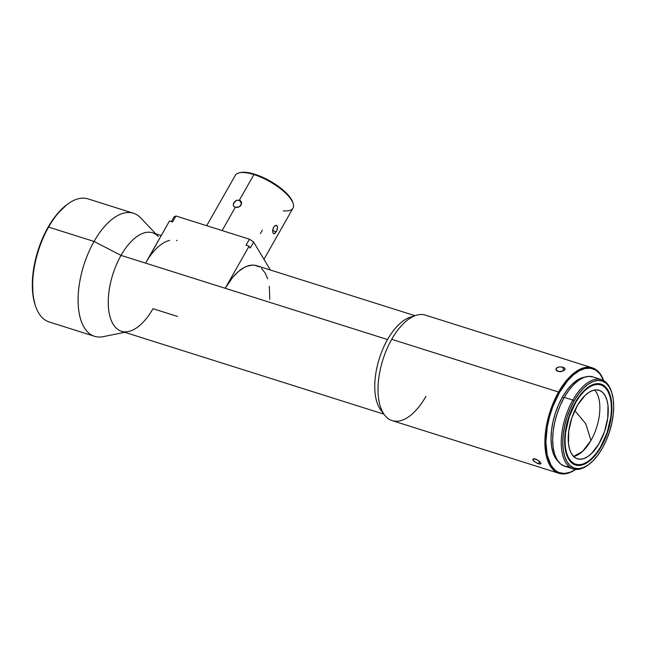 <?xml version="1.0" encoding="UTF-8"?>
<svg xmlns="http://www.w3.org/2000/svg" width="646" height="646" viewBox="0 0 646 646"><rect width="100%" height="100%" fill="white"/><g stroke="black" fill="none" stroke-linecap="round" stroke-linejoin="round"><path stroke-width="0.97" d="M590.969 440.467A35.958 17.66 107.5 0 0 594.53 390.014A35.958 17.66 107.5 0 1 590.969 440.467L585.785 423.776L590.969 440.467A35.958 17.66 107.5 0 1 573.559 456.431L582.539 451.449L590.969 440.467M574.762 410.557L585.785 423.776L574.762 410.557M539.886 461.696L540.985 463.521L539.749 464.046L538.401 463.739L539.685 461.494L538.401 463.739L533.911 461.284L532.942 459.144L535.55 458.983L539.894 461.704L540.985 463.521L540.645 463.981L536.81 463.117L533.055 460.307L533.216 458.902L534.177 458.725L538.635 460.614M558.572 392.025A55.314 27.172 -72.5 0 1 592.334 367.832A55.314 27.172 -72.5 0 1 603.687 380.599A55.314 27.172 107.5 0 0 558.572 392.025L559.412 392.598A54.579 26.809 -72.5 0 1 603.647 380.567L599.795 373.735L595.58 370.021L590.63 368.252L585.123 368.503L579.284 370.764L573.325 374.946L567.479 380.89L559.412 392.598L558.572 392.025A55.314 27.172 107.5 0 0 546.193 455.43A55.314 27.172 107.5 0 0 575.634 469.408A55.314 27.172 -72.5 0 1 559.016 473.332A55.314 27.172 -72.5 0 1 558.572 392.025L391.702 339.32L558.572 392.025M592.334 367.832L425.464 315.127A55.314 27.172 107.5 0 0 391.702 339.32A55.314 27.172 -72.5 0 1 416.121 315.337A55.314 27.172 -72.5 0 1 426.715 315.595M562.278 367.041L564.346 367.84L565.113 369.052L563.062 371.07L558.742 371.563L555.988 369.827L556.246 368.365L557.248 367.558L559.614 366.904L562.278 367.041M561.406 371.539L557.95 371.369L556.674 370.723L555.988 368.834L557.95 367.259M559.614 366.904L563.07 367.243L563.231 370.998L563.07 367.243L565.024 368.616L565.024 369.496L563.046 371.079M565.024 368.616L565.024 369.496M416.121 315.337L410.323 317.17A51.632 25.355 107.5 0 0 387.535 339.546A51.632 25.355 107.5 0 0 380.922 410.267L384.612 415.087A55.314 27.172 -72.5 0 1 391.702 339.32A55.314 27.172 107.5 0 0 390.887 420.158A55.314 27.172 -72.5 0 1 384.612 415.087M177.472 316.435L152.965 308.691A51.632 25.355 -72.5 0 1 128.36 331.543A51.632 25.355 -72.5 0 1 108.536 308.465A51.632 25.355 -72.5 0 1 121.036 255.38L145.544 263.116A51.632 25.355 -72.5 0 1 169.656 240.377M176.447 240.369A51.632 25.355 -72.5 0 1 177.052 240.546M161.209 235.54L152.553 232.802A51.632 25.355 107.5 0 0 121.036 255.38A51.632 25.355 -72.5 0 1 158.359 236.541M414.998 315.692L256.696 265.7A51.632 25.355 107.5 0 0 225.188 288.269L387.535 339.546A51.632 25.355 -72.5 0 1 413.141 316.524M558.427 461.615L555.285 457.756L552.952 452.475L551.514 445.974L551.03 438.513L551.523 430.365L552.96 421.846L555.294 413.287L558.435 405.018L562.262 397.355L566.631 390.596L571.371 384.992L576.297 380.76L581.23 378.072L584.727 377.135A45.357 22.279 107.5 0 0 562.262 397.355L563.966 397.896L562.262 397.355A45.357 22.279 107.5 0 0 558.128 461.349M155.783 233.828L140.707 217.912A64.535 31.694 107.5 0 0 94.058 241.451L121.036 255.38L94.058 241.451A64.535 31.694 -72.5 0 1 133.447 213.237L87.977 198.871A64.535 31.694 107.5 0 0 48.587 227.093A64.535 31.694 -72.5 0 1 67.547 204.209L66.643 204.879A63.429 31.153 107.5 0 0 48.006 227.376L48.587 227.093L94.058 241.451L48.587 227.093A64.535 31.694 107.5 0 0 49.104 321.95L94.574 336.316A64.535 31.694 -72.5 0 1 94.058 241.451A64.535 31.694 107.5 0 0 78.432 307.811A64.535 31.694 107.5 0 0 103.207 336.663L124.686 332.286M601.426 379.598L592.842 376.893A46.835 23.006 107.5 0 0 564.257 397.371L572.841 400.076A46.835 23.006 -72.5 0 1 601.426 379.598A46.835 23.006 -72.5 0 1 611.512 391.823M599.884 390.564A35.958 17.66 -72.5 0 1 604.809 430.712A35.958 17.66 -72.5 0 1 577.411 458.838A35.958 17.66 -72.5 0 1 576.595 458.531L579.995 459.249L583.709 458.628L587.602 456.69L591.518 453.524L598.826 444.02L604.527 431.544L607.741 418.01L607.991 405.47L606.965 400.181L605.229 395.828L602.831 392.582L599.884 390.564L596.476 389.853L592.762 390.475L588.869 392.405L584.953 395.57L577.645 405.082L571.952 417.55L568.73 431.092L568.488 443.632L569.506 448.922L571.25 453.266L573.64 456.512L576.595 458.531A35.958 17.66 -72.5 0 1 571.67 418.39A35.958 17.66 -72.5 0 1 599.068 390.265A35.958 17.66 -72.5 0 1 599.884 390.564L598.228 390.047L599.884 390.564M573.979 464.385L574.746 463.933A41.675 20.47 -72.5 0 1 569.36 416.444A41.675 20.47 -72.5 0 1 601.733 385.161L601.353 384.273A42.41 20.834 107.5 0 0 600.699 384.015A42.41 20.834 107.5 0 1 601.353 384.273L601.733 385.161A41.675 20.47 -72.5 0 1 609.606 395.207A41.675 20.47 -72.5 0 1 588.877 460.84A41.675 20.47 -72.5 0 1 574.746 463.933L573.979 464.385M609.606 395.207L609.372 394.496A42.41 20.834 107.5 0 0 607.264 389.78A42.41 20.834 107.5 0 0 601.353 384.273A42.41 20.834 107.5 0 1 607.264 389.78L607.878 389.974L607.264 389.78A42.41 20.834 107.5 0 1 609.485 394.851M568.593 459.12A42.41 20.834 -72.5 0 1 571.395 410.162A42.41 20.834 -72.5 0 1 601.006 384.112A42.41 20.834 -72.5 0 1 607.878 389.974L604.939 386.373L601.361 384.225L597.284 383.635L592.85 384.62L588.248 387.132L583.637 391.088L579.212 396.329L575.126 402.652L571.548 409.814L566.421 425.553L565.08 433.514L564.62 441.129L565.072 448.114L566.413 454.186L568.593 459.12L571.532 462.73L575.11 464.87L579.187 465.459L583.621 464.482L588.231 461.963L592.834 458.014L597.267 452.773L601.345 446.451L604.931 439.28L607.87 431.552L611.399 415.588L611.851 407.965L611.399 400.988L610.058 394.916L607.878 389.974A42.41 20.834 -72.5 0 1 605.076 438.941A42.41 20.834 -72.5 0 1 575.465 464.991A42.41 20.834 -72.5 0 1 568.593 459.12M611.689 392.348L611.334 391.282A46.835 23.006 107.5 0 0 572.841 400.076L574.1 400.94A45.729 22.457 -72.5 0 1 611.689 392.348A45.729 22.457 -72.5 0 1 602.379 448.163A45.729 22.457 -72.5 0 1 588.942 464.377A45.729 22.457 -72.5 0 1 563.974 453.831A45.729 22.457 -72.5 0 1 574.1 400.94L572.841 400.076A46.835 23.006 107.5 0 0 562.464 454.251A46.835 23.006 107.5 0 0 588.038 465.047L588.942 464.377M235.297 207.35L222.111 230.565L235.297 207.35L233.682 206.219L233.254 205.17L234.312 201.948L236.702 200.252L240.086 200.438L241.604 202.812L241.12 205.057L240.037 206.332L237.712 207.431L235.297 207.35L234.062 206.647L233.343 205.549L233.432 203.458L236.242 200.446L239.4 200.131L241.58 203.773L239.4 200.131L240.175 200.494L241.071 201.358L241.58 203.789L239.424 206.76L235.297 207.35M263.964 259.288L293.034 208.109A33.188 11.539 -150.4 0 0 283.231 190.958A33.188 11.539 -150.4 0 0 253.918 174.581L239.4 200.131L253.918 174.581A33.188 11.539 29.6 0 1 293.09 203.215A33.188 11.539 29.6 0 1 283.239 210.798M276.682 231.05L274.162 233.828L273.129 233.19L272.636 231.292L273.565 227.222L276.044 225.292L276.916 225.599L277.562 227.117L276.682 231.05M275.317 233.158L273.872 233.812L272.862 232.592L272.685 229.992L273.565 227.222M272.636 230.638L276.302 231.793L272.636 230.638M293.09 203.215L292.638 201.932A32.082 11.16 -150.4 0 0 254.766 174.25L253.918 174.581L254.766 174.25L245.327 172.288L240.764 172.514M292.759 202.303L288.891 195.835L281.333 188.608L276.52 185.055L265.724 178.732L254.766 174.25A32.082 11.16 -150.4 0 0 240.829 172.498L239.488 172.773A33.188 11.539 29.6 0 1 253.918 174.581A33.188 11.539 -150.4 0 0 235.322 175.324L206.696 225.704M274.647 225.89L276.391 225.333L277.473 226.576L277.376 229.088L276.302 231.793M262.333 230.17L260.386 233.594M602.379 448.163L597.97 454.978L593.198 460.63L588.223 464.894L583.257 467.607L578.485 468.665L574.084 468.027L570.224 465.718L567.059 461.825L564.709 456.504L563.264 449.955L562.771 442.429L563.264 434.217L564.717 425.625L567.067 417.001L570.24 408.668L574.1 400.94L578.501 394.117L583.281 388.472L588.248 384.209L593.214 381.495L597.994 380.437L602.395 381.075L606.247 383.377L609.412 387.269L611.762 392.59L613.216 399.147L613.7 406.673L613.207 414.885L611.754 423.469L609.404 432.093L606.239 440.435L602.379 448.163M588.877 460.84L588.28 461.292A42.41 20.834 107.5 0 1 575.158 464.886A42.41 20.834 107.5 0 0 588.571 461.066M574.746 463.933L571.322 461.599L568.545 457.836L566.526 452.789L565.347 446.669L565.04 439.692L565.63 432.134L569.36 416.444L575.957 401.982L580.035 395.925L584.428 390.967L588.966 387.293L593.48 385.056L597.792 384.338L601.733 385.161L605.157 387.503L607.926 391.266L609.945 396.305L611.124 402.434L611.431 409.411L610.841 416.969L607.111 432.658L600.514 447.113L596.436 453.177L592.043 458.135L587.505 461.801L582.991 464.038L578.687 464.765L574.746 463.933M588.49 464.708A46.835 23.006 -72.5 0 1 573.212 468.923A46.835 23.006 -72.5 0 1 572.841 400.076L564.257 397.371A46.835 23.006 107.5 0 0 564.636 466.21L573.212 468.923M259.393 266.911L254.71 265.24L252.158 265.126L246.772 266.314L243.978 267.622L238.342 271.578L232.81 277.199L225.188 288.269L249.098 246.183L250.236 248.088L253.652 242.072L270.383 270.02L253.652 242.072L249.445 239.206L246.029 245.214L249.098 246.183L246.029 245.214L249.445 239.206L253.652 242.072L250.236 248.088L249.098 246.183L225.188 288.269L145.544 263.116L169.454 221.029L172.514 221.998L169.454 221.029L147.966 259.119M249.445 239.206L175.93 215.982L174.008 216.919L175.93 215.982L172.514 221.998L175.93 215.982L249.445 239.206M171.335 221.626L174.008 216.919L171.335 221.626M593.238 377.022L588.732 376.368L583.839 377.45L578.751 380.236L573.664 384.596L568.771 390.386L564.257 397.371L560.308 405.284L557.062 413.82L554.648 422.654L553.162 431.447L552.661 439.861L553.162 447.573L554.639 454.283L557.054 459.734L560.292 463.715L564.241 466.081L568.755 466.735M269.762 299.308L269.35 286.243M267.71 278.846L265.062 272.838L261.485 268.445M35.094 304.783L35.441 305.857A64.535 31.694 -72.5 0 1 48.587 227.093L48.006 227.376A63.429 31.153 107.5 0 0 35.094 304.783L32.978 295.367L32.47 279.322L33.826 267.614L38.259 249.655L45.22 232.6L50.986 222.458L57.381 213.769L66.675 204.855M382.852 412.406A51.632 25.355 -72.5 0 1 387.535 339.546L121.036 255.38A51.632 25.355 107.5 0 0 121.448 331.269L383.902 414.159M575.586 469.4L570.353 472.169L564.652 473.429L559.396 472.67L556.997 471.532L554.793 469.917L551.014 465.273L547.202 455.172L545.902 442.114L547.21 427.216L549.496 416.896L552.806 406.722L559.412 392.598A54.579 26.809 -72.5 0 0 547.105 454.719A54.579 26.809 -72.5 0 0 575.586 469.4M425.908 396.442A55.314 27.172 -72.5 0 1 390.887 420.158A55.314 27.172 107.5 0 0 392.146 420.627L559.016 473.332M555.988 369.827L555.988 368.834M559.824 371.66L560.728 371.7L559.824 371.66M532.821 459.467L533.216 458.902M600.4 383.918L601.006 384.112M574.851 464.797L575.465 464.991"/></g></svg>
